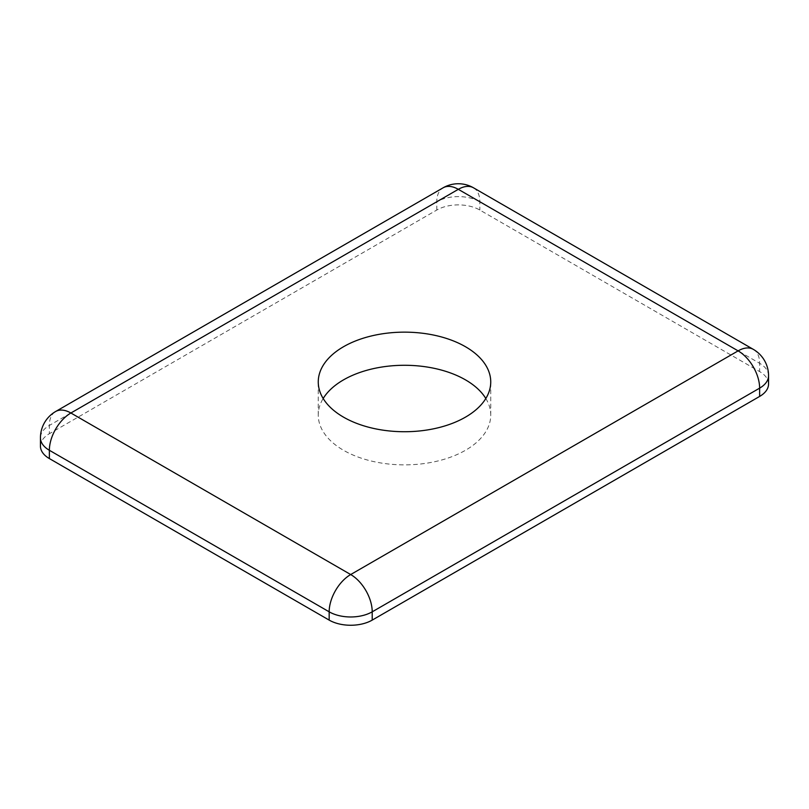 <?xml version="1.0" encoding="UTF-8"?>
<svg xmlns="http://www.w3.org/2000/svg" width="809" height="809" viewBox="0 0 809 809"><rect width="100%" height="100%" fill="white"/><g stroke="black" fill="none" stroke-linecap="round" stroke-linejoin="round"><path stroke-width="0.61" stroke-dasharray="4.04 3.03" d="M40.45 446.143A30.439 17.576 180 0 1 49.369 433.715L49.369 425.433A30.439 17.576 0 0 0 40.45 437.861M768.55 384.012A30.439 17.576 180 0 0 759.631 371.584L479.828 210.037A30.439 17.576 180 0 0 436.789 210.037L49.369 433.715M485.825 398.503A86.239 49.794 180 0 1 490.739 415.078A86.239 49.794 180 0 1 465.478 450.279A86.239 49.794 180 0 1 371.493 461.079A86.239 49.794 180 0 1 318.261 415.078A86.239 49.794 180 0 1 323.175 398.503M753.331 349.367A30.439 17.576 -60 0 1 759.631 363.302L479.828 201.754A30.439 17.576 0 0 0 436.789 201.754L49.369 425.433A30.439 17.576 -120 0 1 55.669 411.498M768.55 375.72A30.439 17.576 0 0 0 759.631 363.302L759.631 371.584M473.528 187.819A30.439 17.576 -60 0 1 479.828 201.754L479.828 210.037M436.789 210.037L436.789 201.754A30.439 17.576 -120 0 1 443.089 187.819M490.739 415.078L490.739 381.939M318.261 415.078L318.261 381.939"/><path stroke-width="1.21" d="M40.45 437.861L40.45 446.143A30.439 17.576 180 0 0 49.369 458.572L329.172 620.109A30.439 17.576 180 0 0 372.211 620.109L759.631 396.43L759.631 388.148A30.439 17.576 0 0 0 768.55 375.72A30.439 30.439 0 0 0 753.331 349.367L473.528 187.819A30.439 30.439 0 0 0 443.089 187.819L55.669 411.498A30.439 30.439 0 0 0 40.45 437.861A30.439 17.576 0 0 0 49.369 450.279L329.172 611.826A30.439 17.576 0 0 0 372.211 611.826L759.631 388.148A30.439 17.576 60 0 0 738.111 350.873A30.439 17.576 -60 0 1 753.331 349.367M768.55 375.72L768.55 384.012A30.439 17.576 180 0 1 759.631 396.43M323.175 398.503A86.239 49.794 180 0 1 343.522 379.866A86.239 49.794 180 0 1 485.825 398.503M465.478 417.141A86.239 49.794 0 0 0 490.739 381.939A86.239 49.794 0 0 0 404.5 332.145A86.239 49.794 0 0 0 318.261 381.939A86.239 49.794 0 0 0 371.493 427.941A86.239 49.794 0 0 0 465.478 417.141M372.211 620.109L372.211 611.826A30.439 17.576 60 0 0 350.691 574.542A30.439 17.576 120 0 0 329.172 611.826L329.172 620.109M443.089 187.819A30.439 17.576 -120 0 1 458.309 189.326L70.889 413.005L350.691 574.542L738.111 350.873L458.309 189.326A30.439 17.576 -60 0 1 473.528 187.819M49.369 458.572L49.369 450.279A30.439 17.576 120 0 1 70.889 413.005A30.439 17.576 -120 0 0 55.669 411.498"/></g></svg>
